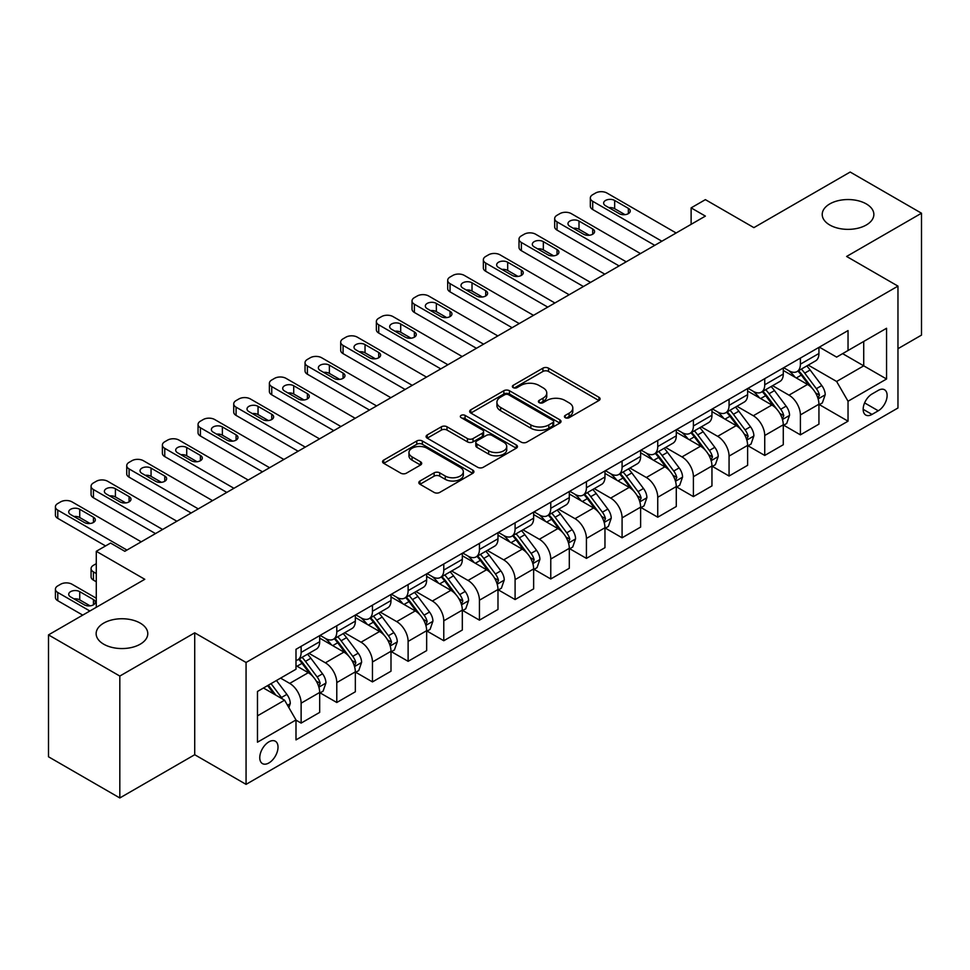 <?xml version="1.0" encoding="UTF-8"?>
<svg xmlns="http://www.w3.org/2000/svg" width="970" height="970" viewBox="0 0 970 970"><rect width="100%" height="100%" fill="white"/><g stroke="black" fill="none" stroke-linecap="round" stroke-linejoin="round"><path stroke-width="1.45" d="M565.243 417.682A2.777 1.601 0 0 0 569.172 417.682L598.926 400.501A3.965 2.292 0 0 0 600.078 398.888A3.965 2.292 0 0 0 598.926 397.263L548.511 368.163A3.965 2.292 0 0 0 542.909 368.163L513.166 385.345A2.777 1.601 0 0 0 512.354 386.472A2.777 1.601 0 0 0 513.166 387.612A2.777 1.601 0 0 0 517.083 387.612L520.926 385.381A12.671 7.311 0 0 1 538.859 385.381L543.054 387.806A12.671 7.311 0 0 1 546.765 392.983A12.671 7.311 0 0 1 543.054 398.161L539.199 400.38A2.777 1.601 0 0 0 538.399 401.507A2.777 1.601 0 0 0 539.199 402.647A2.777 1.601 0 0 0 543.127 402.647L546.971 400.416A12.671 7.311 0 0 1 564.904 400.416L569.099 402.841A12.671 7.311 0 0 1 572.809 408.018A12.671 7.311 0 0 1 569.099 413.196L565.243 415.415A2.777 1.601 0 0 0 564.431 416.542A2.777 1.601 0 0 0 565.243 417.682L565.243 415.415M140.226 623.116A25.826 14.914 0 0 0 112.083 619.878A25.826 14.914 0 0 0 96.139 633.653A25.826 14.914 0 0 0 103.705 644.189A25.826 14.914 0 0 0 131.847 647.427A25.826 14.914 0 0 0 147.779 633.653A25.826 14.914 0 0 0 140.226 623.116M866.295 203.918A25.826 14.914 0 0 0 838.153 200.681A25.826 14.914 0 0 0 822.22 214.455A25.826 14.914 0 0 0 829.774 225.004A25.826 14.914 0 0 0 857.916 228.229A25.826 14.914 0 0 0 873.861 214.455A25.826 14.914 0 0 0 866.295 203.918M268.884 762.953A12.913 7.457 120 0 0 277.323 751.58A12.913 7.457 120 0 0 275.347 741.226A12.913 7.457 120 0 0 268.884 741.868A12.913 7.457 120 0 0 260.457 753.253A12.913 7.457 120 0 0 262.433 763.596A12.913 7.457 120 0 0 268.884 762.953M419.974 481.011A3.965 2.292 0 0 0 418.822 482.636A3.965 2.292 0 0 0 419.974 484.248L434.123 492.42A3.965 2.292 0 0 0 439.725 492.42L472.766 473.336A3.965 2.292 0 0 0 473.93 471.723A3.965 2.292 0 0 0 472.766 470.098L422.362 440.998A3.965 2.292 0 0 0 416.76 440.998L383.72 460.083A3.965 2.292 0 0 0 382.556 461.696A3.965 2.292 0 0 0 383.72 463.308L400.792 473.178A3.965 2.292 0 0 0 406.394 473.178L420.543 465.006A3.965 2.292 0 0 0 421.695 463.393A3.965 2.292 0 0 0 420.543 461.781L412.068 456.882A10.597 6.111 0 0 1 408.964 452.566A10.597 6.111 0 0 1 415.499 446.915A10.597 6.111 0 0 1 427.055 448.237L460.229 467.394A10.597 6.111 0 0 1 463.333 471.723A10.597 6.111 0 0 1 456.797 477.373A10.597 6.111 0 0 1 445.254 476.04L439.725 472.851A3.965 2.292 0 0 0 434.123 472.851L419.974 481.011L419.974 484.248M897.965 348.703L921.5 335.111L921.5 213.218L850.181 172.042L753.884 227.635L705.384 199.638L691.125 207.871L705.384 216.104L124.815 551.299L110.556 543.054L96.285 551.299L96.285 607.293M119.819 676.066L119.819 797.958L194.715 754.721L194.715 632.828L119.819 676.066L48.5 634.889L144.785 579.296L96.285 551.299M194.715 632.828L246.065 662.474L897.965 286.114L897.965 407.994L246.065 784.366L246.065 662.474M921.5 213.218L846.616 256.456L897.965 286.114M521.217 442.138A3.965 2.292 0 0 0 526.807 442.138L559.86 423.053A3.965 2.292 0 0 0 561.012 421.441A3.965 2.292 0 0 0 559.86 419.816L509.456 390.716A3.965 2.292 0 0 0 503.854 390.716L470.802 409.801A3.965 2.292 0 0 0 469.65 411.413A3.965 2.292 0 0 0 470.802 413.026L521.217 442.138M462.253 418.276A2.777 1.601 0 0 1 465.066 418.664L516.258 448.225L483.266 467.273A3.965 2.292 0 0 1 477.664 467.273L427.261 438.173L441.399 430.074L441.399 426.776L427.261 434.936A3.965 2.292 0 0 0 426.097 436.561A3.965 2.292 0 0 0 427.261 438.173L427.261 434.936M441.399 430.074A3.965 2.292 0 0 1 447 430.074L447 426.776A3.965 2.292 0 0 0 441.399 426.776M447 426.776L467.443 438.573A3.965 2.292 0 0 0 473.045 438.573L482.429 433.166A3.965 2.292 0 0 0 483.581 431.541A3.965 2.292 0 0 0 482.429 429.928L461.15 417.633A2.777 1.601 0 0 1 460.338 416.506A2.777 1.601 0 0 1 462.047 415.027A2.777 1.601 0 0 1 465.066 415.378L516.307 444.963A3.965 2.292 0 0 1 517.471 446.576A3.965 2.292 0 0 1 516.307 448.201L516.307 444.963M119.819 797.958L48.5 756.782L48.5 634.889M878.274 390.376L872.006 394.002A12.513 7.226 120 0 0 863.833 405.024A12.513 7.226 120 0 0 865.749 415.039A12.513 7.226 120 0 0 872.006 414.42L878.274 410.795A12.513 7.226 120 0 0 886.447 399.773A12.513 7.226 120 0 0 884.531 389.758A12.513 7.226 120 0 0 878.274 390.376M819.359 347.139L836.625 357.105L848.035 350.509L848.035 330.576L295.995 649.306L295.995 669.227L257.474 691.464L257.474 742.195L295.995 719.958L295.995 739.892L848.035 421.174L848.035 401.24L836.625 381.477L808.252 365.096M848.035 350.509L886.556 328.272L886.556 379.003L848.035 401.24M194.715 754.721L246.065 784.366M691.125 207.871L691.125 224.337M842.615 353.638L863.724 365.836L863.724 341.452L886.556 328.272M836.625 381.477L863.724 365.836L886.556 379.003M257.474 715.848L284.586 700.194L263.464 688.009M295.995 720.128L301.124 723.099L301.124 703.165A16.138 9.312 -120 0 0 289.715 683.401L280.585 678.127M301.124 723.099L319.676 712.392L319.676 692.459A16.138 9.312 -120 0 0 308.266 672.695L295.995 665.614M320.1 692.871L336.784 702.498L336.784 682.577A16.138 9.312 -120 0 0 325.374 662.813L308.993 653.343M336.784 702.498L355.335 691.792L355.335 671.87A16.138 9.312 -120 0 0 343.926 652.107L319.676 638.102M355.76 672.283L372.456 681.91L372.456 661.989A16.138 9.312 -120 0 0 361.034 642.213L344.653 632.755M372.456 681.91L390.995 671.204L390.995 651.282A16.138 9.312 -120 0 0 379.585 631.506L355.335 617.514M391.419 651.694L408.115 661.322L408.115 641.4A16.138 9.312 -120 0 0 396.706 621.624L380.313 612.167M408.115 661.322L426.654 650.615L426.654 630.694A16.138 9.312 -120 0 0 415.245 610.918L390.995 596.926M427.091 631.106L443.775 640.734L443.775 620.812A16.138 9.312 -120 0 0 432.365 601.036L415.972 591.579M443.775 640.734L462.314 630.027L462.314 610.106A16.138 9.312 -120 0 0 450.904 590.33L426.654 576.338M462.751 610.518L479.435 620.145L479.435 600.212A16.138 9.312 -120 0 0 468.025 580.448L451.644 570.99M479.435 620.145L497.986 609.439L497.986 589.505A16.138 9.312 -120 0 0 486.564 569.742L462.314 555.749M498.41 589.918L515.094 599.557L515.094 579.624A16.138 9.312 -120 0 0 503.685 559.86L487.304 550.402M515.094 599.557L533.645 588.851L533.645 568.917A16.138 9.312 -120 0 0 522.236 549.153L497.986 535.161M534.07 569.329L550.766 578.969L550.766 559.035A16.138 9.312 -120 0 0 539.344 539.271L522.963 529.814M550.766 578.969L569.305 568.262L569.305 548.329A16.138 9.312 -120 0 0 557.895 528.565L533.645 514.561M569.729 548.741L586.426 558.38L586.426 538.447A16.138 9.312 -120 0 0 575.016 518.683L558.623 509.226M586.426 558.38L604.965 547.674L604.965 527.741A16.138 9.312 -120 0 0 593.555 507.977L569.305 493.972M605.389 528.153L622.085 537.792L622.085 517.859A16.138 9.312 -120 0 0 610.676 498.095L594.283 488.637M622.085 537.792L640.624 527.086L640.624 507.152A16.138 9.312 -120 0 0 629.215 487.389L604.965 473.384M641.061 507.565L657.745 517.204L657.745 497.27A16.138 9.312 -120 0 0 646.335 477.507L629.954 468.049M657.745 517.204L676.284 506.498L676.284 486.564A16.138 9.312 -120 0 0 664.874 466.8L640.624 452.796M676.72 486.976L693.404 496.616L693.404 476.682A16.138 9.312 -120 0 0 681.995 456.918L665.614 447.461M693.404 496.616L711.956 485.909L711.956 465.976A16.138 9.312 -120 0 0 700.534 446.212L676.284 432.208M712.38 466.388L729.064 476.027L729.064 456.094A16.138 9.312 -120 0 0 717.654 436.33L701.274 426.873M729.064 476.027L747.615 465.321L747.615 445.388A16.138 9.312 -120 0 0 736.206 425.624L711.956 411.62M748.04 445.8L764.736 455.439L764.736 435.506A16.138 9.312 -120 0 0 753.314 415.742L736.933 406.272M764.736 455.439L783.275 444.733L783.275 424.799A16.138 9.312 -120 0 0 771.865 405.036L747.615 391.031M783.699 425.212L800.395 434.851L800.395 414.917A16.138 9.312 -120 0 0 788.986 395.154L772.593 385.684M800.395 434.851L818.935 424.145L818.935 404.211A16.138 9.312 -120 0 0 807.525 384.447L783.275 370.443M783.699 367.727L788.986 370.77A16.138 9.312 -120 0 0 797.049 371.571A16.138 9.312 -120 0 0 800.395 364.186L800.395 358.088M748.04 388.315L753.314 391.359A16.138 9.312 -120 0 0 761.389 392.159A16.138 9.312 -120 0 0 764.736 384.775L764.736 378.676M712.38 408.904L717.654 411.947A16.138 9.312 -120 0 0 725.73 412.747A16.138 9.312 -120 0 0 729.064 405.363L729.064 399.264M676.72 429.492L681.995 432.535A16.138 9.312 -120 0 0 690.07 433.335A16.138 9.312 -120 0 0 693.404 425.951L693.404 419.852M641.061 450.08L646.335 453.123A16.138 9.312 -120 0 0 654.398 453.924A16.138 9.312 -120 0 0 657.745 446.539L657.745 440.441M605.389 470.668L610.676 473.712A16.138 9.312 -120 0 0 618.739 474.512A16.138 9.312 -120 0 0 622.085 467.128L622.085 461.029M569.729 491.257L575.016 494.312A16.138 9.312 -120 0 0 583.079 495.1A16.138 9.312 -120 0 0 586.426 487.716L586.426 481.617M534.07 511.845L539.344 514.9A16.138 9.312 -120 0 0 547.419 515.7A16.138 9.312 -120 0 0 550.766 508.304L550.766 502.217M498.41 532.433L503.685 535.488A16.138 9.312 -120 0 0 511.76 536.289A16.138 9.312 -120 0 0 515.094 528.892L515.094 522.806M462.751 553.021L468.025 556.077A16.138 9.312 -120 0 0 476.1 556.877A16.138 9.312 -120 0 0 479.435 549.481L479.435 543.394M427.079 573.609L432.365 576.665A16.138 9.312 -120 0 0 440.428 577.465A16.138 9.312 -120 0 0 443.775 570.069L443.775 563.982M391.419 594.21L396.706 597.253A16.138 9.312 -120 0 0 404.769 598.053A16.138 9.312 -120 0 0 408.115 590.657L408.115 584.57M355.76 614.798L361.034 617.841A16.138 9.312 -120 0 0 369.109 618.642A16.138 9.312 -120 0 0 372.456 611.258L372.456 605.159M320.1 635.386L325.374 638.43A16.138 9.312 -120 0 0 333.45 639.23A16.138 9.312 -120 0 0 336.784 631.846L336.784 625.747M819.359 404.623L848.035 421.174M797.049 371.571L815.6 360.864A16.138 9.312 -120 0 0 818.935 353.48L818.935 347.381M761.389 392.159L779.928 381.452A16.138 9.312 -120 0 0 783.275 374.068L783.275 367.969M725.73 412.747L744.269 402.041A16.138 9.312 -120 0 0 747.615 394.657L747.615 388.558M690.07 433.335L708.609 422.629A16.138 9.312 -120 0 0 711.956 415.245L711.956 409.146M654.398 453.924L672.95 443.217A16.138 9.312 -120 0 0 676.284 435.833L676.284 429.734M618.739 474.512L637.29 463.805A16.138 9.312 -120 0 0 640.624 456.421L640.624 450.322M583.079 495.1L601.618 484.394A16.138 9.312 -120 0 0 604.965 477.01L604.965 470.911M547.419 515.7L565.959 504.994A16.138 9.312 -120 0 0 569.305 497.598L569.305 491.511M511.76 536.289L530.299 525.582A16.138 9.312 -120 0 0 533.645 518.186L533.645 512.099M476.1 556.877L494.639 546.171A16.138 9.312 -120 0 0 497.986 538.774L497.986 532.688M440.428 577.465L458.98 566.759A16.138 9.312 -120 0 0 462.314 559.363L462.314 553.276M404.769 598.053L423.32 587.347A16.138 9.312 -120 0 0 426.654 579.951L426.654 573.864M369.109 618.642L387.648 607.935A16.138 9.312 -120 0 0 390.995 600.551L390.995 594.452M333.45 639.23L351.989 628.524A16.138 9.312 -120 0 0 355.335 621.139L355.335 615.041M295.995 660.473A16.138 9.312 -120 0 0 297.79 659.818L316.329 649.112A16.138 9.312 -120 0 0 319.676 641.728L319.676 635.629M297.79 659.818A16.138 9.312 -120 0 0 301.124 652.434L301.124 646.335M284.586 700.194L295.995 719.958M566.359 418.07L569.099 416.482A12.671 7.311 0 0 0 572.809 411.316L572.809 408.018M546.765 392.983L546.765 396.281A12.671 7.311 0 0 1 543.054 401.447L540.314 403.035M598.866 400.537L548.511 371.462A3.965 2.292 0 0 0 542.909 371.462L514.27 388M559.799 423.09L509.456 394.014A3.965 2.292 0 0 0 503.854 394.014L470.862 413.062M552.851 422.568A2.777 1.601 0 0 0 553.664 421.441A2.777 1.601 0 0 0 552.851 420.301L508.607 394.766A2.777 1.601 0 0 0 504.691 394.766L500.629 397.106A12.671 7.311 0 0 0 496.919 402.283A12.671 7.311 0 0 0 500.629 407.448L530.869 424.908A12.671 7.311 0 0 0 548.802 424.908L552.851 422.568L552.851 425.866A2.777 1.601 0 0 0 553.664 424.727L553.664 421.441M496.919 402.283L496.919 405.569A12.671 7.311 0 0 0 500.629 410.746L500.629 407.448M552.851 425.866L548.802 428.207A12.671 7.311 0 0 1 530.869 428.207L500.629 410.746M447 430.074L467.443 441.871A3.965 2.292 0 0 0 473.045 441.871L482.429 436.451A3.965 2.292 0 0 0 483.581 434.839L483.581 431.541M488.662 450.82A10.597 6.111 0 0 0 500.205 452.153A10.597 6.111 0 0 0 506.74 446.503A10.597 6.111 0 0 0 503.636 442.174L491.948 435.421A3.965 2.292 0 0 0 486.346 435.421L476.961 440.841A3.965 2.292 0 0 0 475.809 442.453A3.965 2.292 0 0 0 476.961 444.078L488.662 450.82L488.662 454.118A10.597 6.111 0 0 0 500.205 455.439A10.597 6.111 0 0 0 506.74 449.789L506.74 446.503M475.809 442.453L475.809 445.751A3.965 2.292 0 0 0 476.961 447.364L476.961 444.078M488.662 454.118L476.961 447.364M463.333 471.723L463.333 475.009A10.597 6.111 0 0 1 456.797 480.659A10.597 6.111 0 0 1 445.254 479.338L439.725 476.149A3.965 2.292 0 0 0 434.123 476.149L420.034 484.285M408.964 452.566L408.964 455.851A10.597 6.111 0 0 0 412.068 460.18L412.068 456.882M420.483 465.042L412.068 460.18M472.717 473.372L422.362 444.296A3.965 2.292 0 0 0 416.76 444.296L383.768 463.345M818.935 404.866L822.366 402.889L825.215 394.657A10.694 6.172 -120 0 0 821.796 385.551L810.144 369.994A30.87 17.824 -120 0 0 806.773 365.957M795.182 377.318A30.87 17.824 -120 0 0 788.865 370.698M817.965 398.318L819.444 395.105A10.694 6.172 -120 0 0 816.376 388.679L804.724 373.123A30.87 17.824 -120 0 0 801.353 369.085M798.48 370.746A25.62 14.792 60 0 1 802.687 375.523L812.557 388.691M797.934 371.061A30.87 17.824 60 0 1 801.305 375.099L809.053 385.442M661.879 241.227L592.694 201.287A8.075 4.656 -0 0 1 590.33 197.989A8.075 4.656 -0 0 1 592.694 194.691L595.556 193.042A8.075 4.656 -0 0 1 606.965 193.042L676.151 232.994M590.33 197.989L590.33 206.222A8.075 4.656 180 0 0 592.694 209.52L654.75 245.337M605.535 205.725A6.45 3.722 180 0 1 603.643 203.094A6.45 3.722 180 0 1 607.632 199.65A6.45 3.722 180 0 1 614.665 200.463L628.366 208.368A6.45 3.722 180 0 1 630.245 210.999A6.45 3.722 180 0 1 626.268 214.443A6.45 3.722 180 0 1 619.236 213.63L605.535 205.725M608.893 207.665A6.45 3.722 180 0 1 614.665 208.695L625.007 214.661M783.275 425.454L786.694 423.478L789.556 415.245A10.694 6.172 -120 0 0 786.136 406.139L774.484 390.583A30.87 17.824 -120 0 0 771.114 386.545M759.522 397.906A30.87 17.824 -120 0 0 753.205 391.298M782.305 418.907L783.772 415.706A10.694 6.172 -120 0 0 780.717 409.267L769.064 393.711A30.87 17.824 -120 0 0 765.694 389.673M762.82 391.334A25.62 14.792 60 0 1 767.027 396.112L776.885 409.279M762.274 391.65A30.87 17.824 60 0 1 765.633 395.687L773.381 406.03M747.615 446.042L751.035 444.066L753.884 435.833A10.694 6.172 -120 0 0 750.477 426.727L738.825 411.171A30.87 17.824 -120 0 0 735.454 407.133M723.862 418.494A30.87 17.824 -120 0 0 717.545 411.886M746.633 439.495L748.112 436.294A10.694 6.172 -120 0 0 745.057 429.855L733.405 414.299A30.87 17.824 -120 0 0 730.034 410.262M727.16 411.923A25.62 14.792 60 0 1 731.368 416.7L741.226 429.868M726.603 412.238A30.87 17.824 60 0 1 729.973 416.275L737.721 426.618M711.956 466.631L715.375 464.654L718.224 456.421A10.694 6.172 -120 0 0 714.817 447.315L703.153 431.759A30.87 17.824 -120 0 0 699.794 427.721M688.191 439.083A30.87 17.824 -120 0 0 681.874 432.474M710.974 460.083L712.453 456.882A10.694 6.172 -120 0 0 709.397 450.444L697.733 434.887A30.87 17.824 -120 0 0 694.374 430.85M691.501 432.511A25.62 14.792 60 0 1 695.708 437.288L705.566 450.456M690.943 432.826A30.87 17.824 60 0 1 694.314 436.864L702.062 447.206M626.22 261.815L557.035 221.875A8.075 4.656 -0 0 1 554.67 218.577A8.075 4.656 -0 0 1 557.035 215.279L559.884 213.63A8.075 4.656 -0 0 1 571.306 213.63L640.491 253.582M554.67 218.577L554.67 226.81A8.075 4.656 180 0 0 557.035 230.108L619.09 265.925M569.875 226.313A6.45 3.722 180 0 1 567.983 223.682A6.45 3.722 180 0 1 571.973 220.238A6.45 3.722 180 0 1 579.005 221.051L592.694 228.956A6.45 3.722 180 0 1 594.586 231.587A6.45 3.722 180 0 1 590.609 235.031A6.45 3.722 180 0 1 583.564 234.219L569.875 226.313M573.234 228.253A6.45 3.722 180 0 1 579.005 229.284L589.336 235.249M590.56 282.403L521.375 242.464A8.075 4.656 -0 0 1 519.011 239.166A8.075 4.656 -0 0 1 521.375 235.868L524.224 234.219A8.075 4.656 -0 0 1 535.634 234.219L604.819 274.171M519.011 239.166L519.011 247.398A8.075 4.656 180 0 0 521.375 250.696L583.431 286.526M534.215 246.901A6.45 3.722 180 0 1 532.324 244.27A6.45 3.722 180 0 1 536.313 240.827A6.45 3.722 180 0 1 543.346 241.639L557.035 249.545A6.45 3.722 180 0 1 558.926 252.176A6.45 3.722 180 0 1 554.937 255.619A6.45 3.722 180 0 1 547.904 254.807L534.215 246.901M537.574 248.841A6.45 3.722 180 0 1 543.346 249.872L553.676 255.837M554.901 302.992L485.715 263.052A8.075 4.656 -0 0 1 483.351 259.754A8.075 4.656 -0 0 1 485.715 256.456L488.565 254.807A8.075 4.656 -0 0 1 499.974 254.807L569.16 294.759M483.351 259.754L483.351 267.987A8.075 4.656 180 0 0 485.715 271.285L547.759 307.114M498.556 267.502A6.45 3.722 180 0 1 496.664 264.858A6.45 3.722 180 0 1 500.641 261.415A6.45 3.722 180 0 1 507.686 262.227L521.375 270.133A6.45 3.722 180 0 1 523.266 272.764A6.45 3.722 180 0 1 519.277 276.207A6.45 3.722 180 0 1 512.245 275.407L498.556 267.502M501.914 269.43A6.45 3.722 180 0 1 507.686 270.46L518.016 276.426M676.284 487.219L679.715 485.242L682.565 477.01A10.694 6.172 -120 0 0 679.158 467.904L667.493 452.347A30.87 17.824 -120 0 0 664.123 448.31M652.531 459.671A30.87 17.824 -120 0 0 646.214 453.063M675.314 480.671L676.793 477.47A10.694 6.172 -120 0 0 673.738 471.032L662.073 455.476A30.87 17.824 -120 0 0 658.703 451.438M655.841 453.099A25.62 14.792 60 0 1 660.036 457.876L669.906 471.044M655.284 453.414A30.87 17.824 60 0 1 658.654 457.452L666.402 467.795M519.241 323.58L450.056 283.64A8.075 4.656 -0 0 1 447.691 280.342A8.075 4.656 -0 0 1 450.056 277.044L452.905 275.407A8.075 4.656 -0 0 1 464.315 275.407L533.5 315.347M447.691 280.342L447.691 288.575A8.075 4.656 180 0 0 450.056 291.873L512.099 327.702M462.884 288.09A6.45 3.722 180 0 1 461.005 285.447A6.45 3.722 180 0 1 464.982 282.003A6.45 3.722 180 0 1 472.014 282.816L485.715 290.721A6.45 3.722 180 0 1 487.607 293.352A6.45 3.722 180 0 1 483.618 296.796A6.45 3.722 180 0 1 476.585 295.995L462.884 288.09M466.243 290.018A6.45 3.722 180 0 1 472.014 291.048L482.357 297.014M640.624 507.819L644.056 505.831L646.905 497.598A10.694 6.172 -120 0 0 643.486 488.492L631.834 472.936A30.87 17.824 -120 0 0 628.463 468.898M616.871 480.259A30.87 17.824 -120 0 0 610.554 473.651M639.654 501.26L641.134 498.059A10.694 6.172 -120 0 0 638.066 491.62L626.414 476.064A30.87 17.824 -120 0 0 623.043 472.026M620.169 473.687A25.62 14.792 60 0 1 624.377 478.477L634.247 491.644M619.624 474.003A30.87 17.824 60 0 1 622.995 478.04L630.743 488.383M604.965 528.408L608.384 526.431L611.245 518.186A10.694 6.172 -120 0 0 607.826 509.08L596.174 493.524A30.87 17.824 -120 0 0 592.803 489.486M581.212 500.847A30.87 17.824 -120 0 0 574.895 494.239M603.995 521.848L605.474 518.647A10.694 6.172 -120 0 0 602.406 512.208L590.754 496.652A30.87 17.824 -120 0 0 587.383 492.614M584.51 494.276A25.62 14.792 60 0 1 588.717 499.065L598.587 512.233M583.964 494.591A30.87 17.824 60 0 1 587.323 498.628L595.083 508.971M569.305 548.996L572.724 547.019L575.574 538.774A10.694 6.172 -120 0 0 572.167 529.668L560.514 514.112A30.87 17.824 -120 0 0 557.144 510.074M545.552 521.436A30.87 17.824 -120 0 0 539.235 514.827M568.335 542.448L569.802 539.235A10.694 6.172 -120 0 0 566.747 532.809L555.095 517.24A30.87 17.824 -120 0 0 551.724 513.215M548.85 514.864A25.62 14.792 60 0 1 553.058 519.653L562.915 532.821M548.305 515.191A30.87 17.824 60 0 1 551.663 519.217L559.411 529.559M533.645 569.584L537.065 567.608L539.914 559.363A10.694 6.172 -120 0 0 536.507 550.269L524.855 534.7A30.87 17.824 -120 0 0 521.484 530.675M509.893 542.024A30.87 17.824 -120 0 0 503.563 535.416M532.663 563.036L534.143 559.823A10.694 6.172 -120 0 0 531.087 553.397L519.423 537.829A30.87 17.824 -120 0 0 516.064 533.803M513.191 535.452A25.62 14.792 60 0 1 517.398 540.241L527.256 553.409M512.633 535.779A30.87 17.824 60 0 1 516.004 539.805L523.751 550.148M497.986 590.172L501.405 588.196L504.254 579.951A10.694 6.172 -120 0 0 500.847 570.857L489.183 555.289A30.87 17.824 -120 0 0 485.825 551.263M474.221 562.624A30.87 17.824 -120 0 0 467.904 556.004M497.004 583.625L498.483 580.412A10.694 6.172 -120 0 0 495.428 573.985L483.763 558.417A30.87 17.824 -120 0 0 480.405 554.391M477.531 556.04A25.62 14.792 60 0 1 481.726 560.83L491.596 573.997M476.973 556.368A30.87 17.824 60 0 1 480.344 560.393L488.092 570.748M483.569 344.168L414.384 304.228A8.075 4.656 -0 0 1 412.032 300.93A8.075 4.656 -0 0 1 414.384 297.632L417.245 295.995A8.075 4.656 -0 0 1 428.655 295.995L497.84 335.935M412.032 300.93L412.032 309.163A8.075 4.656 180 0 0 414.384 312.461L476.44 348.291M427.224 308.678A6.45 3.722 180 0 1 425.333 306.035A6.45 3.722 180 0 1 429.322 302.591A6.45 3.722 180 0 1 436.354 303.404L450.056 311.309A6.45 3.722 180 0 1 451.947 313.94A6.45 3.722 180 0 1 447.958 317.384A6.45 3.722 180 0 1 440.926 316.584L427.224 308.678M430.583 310.618A6.45 3.722 180 0 1 436.354 311.637L446.697 317.602M447.91 364.756L378.724 324.817A8.075 4.656 -0 0 1 376.36 321.519A8.075 4.656 -0 0 1 378.724 318.233L381.586 316.584A8.075 4.656 -0 0 1 392.995 316.584L462.181 356.524M376.36 321.519L376.36 329.751A8.075 4.656 180 0 0 378.724 333.049L440.78 368.879M391.565 329.266A6.45 3.722 180 0 1 389.673 326.623A6.45 3.722 180 0 1 393.662 323.18A6.45 3.722 180 0 1 400.695 323.992L414.384 331.898A6.45 3.722 180 0 1 416.275 334.529A6.45 3.722 180 0 1 412.298 337.972A6.45 3.722 180 0 1 405.266 337.172L391.565 329.266M394.923 331.207A6.45 3.722 180 0 1 400.695 332.225L411.025 338.19M412.25 385.345L343.065 345.405A8.075 4.656 -0 0 1 340.7 342.107A8.075 4.656 -0 0 1 343.065 338.821L345.914 337.172A8.075 4.656 -0 0 1 357.336 337.172L426.509 377.112M340.7 342.107L340.7 350.352A8.075 4.656 180 0 0 343.065 353.638L405.12 389.467M355.905 349.855A6.45 3.722 180 0 1 354.014 347.212A6.45 3.722 180 0 1 358.003 343.768A6.45 3.722 180 0 1 365.035 344.58L378.724 352.486A6.45 3.722 180 0 1 380.616 355.129A6.45 3.722 180 0 1 376.639 358.56A6.45 3.722 180 0 1 369.594 357.76L355.905 349.855M359.264 351.795A6.45 3.722 180 0 1 365.035 352.813L375.366 358.779M376.59 405.933L307.405 365.993A8.075 4.656 -0 0 1 305.041 362.695A8.075 4.656 -0 0 1 307.405 359.409L310.254 357.76A8.075 4.656 -0 0 1 321.664 357.76L390.849 397.7M305.041 362.695L305.041 370.94A8.075 4.656 180 0 0 307.405 374.226L369.461 410.055M320.245 370.443A6.45 3.722 180 0 1 318.354 367.812A6.45 3.722 180 0 1 322.331 364.368A6.45 3.722 180 0 1 329.376 365.169L343.065 373.074A6.45 3.722 180 0 1 344.956 375.717A6.45 3.722 180 0 1 340.967 379.161A6.45 3.722 180 0 1 333.935 378.349L320.245 370.443M323.604 372.383A6.45 3.722 180 0 1 329.376 373.401L339.706 379.379M340.931 426.521L271.745 386.581A8.075 4.656 -0 0 1 269.381 383.283A8.075 4.656 -0 0 1 271.745 379.997L274.595 378.349A8.075 4.656 -0 0 1 286.004 378.349L355.19 418.288M269.381 383.283L269.381 391.528A8.075 4.656 180 0 0 271.745 394.814L333.789 430.644M284.586 391.031A6.45 3.722 180 0 1 282.694 388.4A6.45 3.722 180 0 1 286.671 384.957A6.45 3.722 180 0 1 293.716 385.757L307.405 393.662A6.45 3.722 180 0 1 309.297 396.306A6.45 3.722 180 0 1 305.308 399.749A6.45 3.722 180 0 1 298.275 398.937L284.586 391.031M287.944 392.971A6.45 3.722 180 0 1 293.716 393.99L304.046 399.967M462.314 610.76L465.745 608.784L468.595 600.551A10.694 6.172 -120 0 0 465.188 591.445L453.524 575.877A30.87 17.824 -120 0 0 450.153 571.851M438.561 583.212A30.87 17.824 -120 0 0 432.244 576.592M461.344 604.213L462.823 601A10.694 6.172 -120 0 0 459.768 594.574L448.104 579.005A30.87 17.824 -120 0 0 444.733 574.98M441.859 576.641A25.62 14.792 60 0 1 446.067 581.418L455.936 594.586M441.314 576.956A30.87 17.824 60 0 1 444.684 580.981L452.432 591.336M305.259 447.109L236.086 407.17A8.075 4.656 -0 0 1 233.721 403.884A8.075 4.656 -0 0 1 236.086 400.586L238.935 398.937A8.075 4.656 -0 0 1 250.345 398.937L319.53 438.876M233.721 403.884L233.721 412.117A8.075 4.656 180 0 0 236.086 415.402L298.129 451.232M248.914 411.62A6.45 3.722 180 0 1 247.023 408.988A6.45 3.722 180 0 1 251.012 405.545A6.45 3.722 180 0 1 258.044 406.345L271.745 414.251A6.45 3.722 180 0 1 273.637 416.894A6.45 3.722 180 0 1 269.648 420.337A6.45 3.722 180 0 1 262.615 419.525L248.914 411.62M252.273 413.559A6.45 3.722 180 0 1 258.044 414.59L268.387 420.556M426.654 631.349L430.086 629.372L432.935 621.139A10.694 6.172 -120 0 0 429.516 612.034L417.864 596.465A30.87 17.824 -120 0 0 414.493 592.44M402.902 603.801A30.87 17.824 -120 0 0 396.584 597.18M425.684 624.801L427.164 621.588A10.694 6.172 -120 0 0 424.096 615.162L412.444 599.593A30.87 17.824 -120 0 0 409.073 595.568M406.2 597.229A25.62 14.792 60 0 1 410.407 602.006L420.277 615.174M405.654 597.544A30.87 17.824 60 0 1 409.025 601.582L416.773 611.924M269.599 467.71L200.414 427.758A8.075 4.656 -0 0 1 198.05 424.472A8.075 4.656 -0 0 1 200.414 421.174L203.276 419.525A8.075 4.656 -0 0 1 214.685 419.525L283.87 459.465M198.05 424.472L198.05 432.705A8.075 4.656 180 0 0 200.414 436.003L262.47 471.82M213.254 432.208A6.45 3.722 180 0 1 211.363 429.577A6.45 3.722 180 0 1 215.352 426.133A6.45 3.722 180 0 1 222.385 426.933L236.086 434.839A6.45 3.722 180 0 1 237.977 437.482A6.45 3.722 180 0 1 233.988 440.926A6.45 3.722 180 0 1 226.956 440.113L213.254 432.208M216.613 434.148A6.45 3.722 180 0 1 222.385 435.178L232.727 441.144M390.995 651.937L394.414 649.961L397.276 641.728A10.694 6.172 -120 0 0 393.856 632.622L382.204 617.053A30.87 17.824 -120 0 0 378.833 613.028M367.242 624.389A30.87 17.824 -120 0 0 360.925 617.769M390.025 645.389L391.504 642.176A10.694 6.172 -120 0 0 388.436 635.75L376.784 620.194A30.87 17.824 -120 0 0 373.414 616.156M370.54 617.817A25.62 14.792 60 0 1 374.747 622.594L384.617 635.762M369.994 618.132A30.87 17.824 60 0 1 373.353 622.17L381.113 632.513M233.94 488.298L164.754 448.346A8.075 4.656 -0 0 1 162.39 445.06A8.075 4.656 -0 0 1 164.754 441.762L167.616 440.113A8.075 4.656 -0 0 1 179.026 440.113L248.211 480.053M162.39 445.06L162.39 453.293A8.075 4.656 180 0 0 164.754 456.591L226.81 492.408M177.595 452.796A6.45 3.722 180 0 1 175.703 450.165A6.45 3.722 180 0 1 179.692 446.721A6.45 3.722 180 0 1 186.725 447.522L200.414 455.439A6.45 3.722 180 0 1 202.306 458.07A6.45 3.722 180 0 1 198.329 461.514A6.45 3.722 180 0 1 191.284 460.701L177.595 452.796M180.953 454.736A6.45 3.722 180 0 1 186.725 455.767L197.055 461.732M355.335 672.525L358.754 670.549L361.604 662.316A10.694 6.172 -120 0 0 358.197 653.21L346.545 637.654A30.87 17.824 -120 0 0 343.174 633.616M331.582 644.977A30.87 17.824 -120 0 0 325.265 638.357M354.365 665.978L355.832 662.765A10.694 6.172 -120 0 0 352.777 656.338L341.125 640.782A30.87 17.824 -120 0 0 337.754 636.744M334.88 638.405A25.62 14.792 60 0 1 339.088 643.183L348.945 656.351M334.323 638.721A30.87 17.824 60 0 1 337.693 642.758L345.441 653.101M198.28 508.886L129.095 468.934A8.075 4.656 -0 0 1 126.73 465.649A8.075 4.656 -0 0 1 129.095 462.35L131.944 460.701A8.075 4.656 -0 0 1 143.366 460.701L212.539 500.641M126.73 465.649L126.73 473.881A8.075 4.656 180 0 0 129.095 477.179L191.151 512.997M141.935 473.384A6.45 3.722 180 0 1 140.044 470.753A6.45 3.722 180 0 1 144.033 467.31A6.45 3.722 180 0 1 151.065 468.122L164.754 476.027A6.45 3.722 180 0 1 166.646 478.659A6.45 3.722 180 0 1 162.669 482.102A6.45 3.722 180 0 1 155.624 481.29L141.935 473.384M145.294 475.324A6.45 3.722 180 0 1 151.065 476.355L161.396 482.32M319.676 693.113L323.095 691.137L325.944 682.904A10.694 6.172 -120 0 0 322.537 673.798L310.873 658.242A30.87 17.824 -120 0 0 307.514 654.204M96.285 573.537L93.435 571.888L93.435 580.121A8.075 4.656 180 0 1 91.071 576.823L91.071 568.59A8.075 4.656 -0 0 0 93.435 571.888M96.285 581.77L93.435 580.121M318.693 686.566L320.173 683.353A10.694 6.172 -120 0 0 317.117 676.927L305.453 661.37A30.87 17.824 -120 0 0 302.094 657.333M299.221 658.994A25.62 14.792 60 0 1 303.428 663.771L313.286 676.939M298.663 659.309A30.87 17.824 60 0 1 302.034 663.347L309.782 673.689M96.285 563.655L93.435 565.304A8.075 4.656 -0 0 0 91.071 568.59M162.62 529.474L93.435 489.535A8.075 4.656 -0 0 1 91.071 486.237A8.075 4.656 -0 0 1 93.435 482.939L96.285 481.29A8.075 4.656 -0 0 1 107.694 481.29L176.879 521.242M91.071 486.237L91.071 494.47A8.075 4.656 180 0 0 93.435 497.768L155.491 533.585M106.276 493.972A6.45 3.722 180 0 1 104.384 491.341A6.45 3.722 180 0 1 108.361 487.898A6.45 3.722 180 0 1 115.406 488.71L129.095 496.616A6.45 3.722 180 0 1 130.986 499.247A6.45 3.722 180 0 1 126.997 502.69A6.45 3.722 180 0 1 119.965 501.878L106.276 493.972M109.634 495.912A6.45 3.722 180 0 1 115.406 496.943L125.736 502.909M288.866 707.615L290.285 703.492A10.694 6.172 -120 0 0 286.877 694.387L276.474 680.503M89.87 611.003L57.776 592.476A8.075 4.656 -0 0 1 55.411 589.178A8.075 4.656 -0 0 1 57.776 585.892L60.625 584.243A8.075 4.656 -0 0 1 72.035 584.243L96.285 598.235M82.729 615.125L57.776 600.709A8.075 4.656 180 0 1 55.411 597.423L55.411 589.178M90.077 605.85L79.734 599.884A6.45 3.722 -0 0 0 73.975 598.866M282.428 698.958A10.694 6.172 -120 0 0 281.458 697.515L271.054 683.632M268.375 685.172L275.844 695.15M267.623 685.608L273.964 694.071M70.616 596.926L84.305 604.831A6.45 3.722 -0 0 0 91.338 605.632A6.45 3.722 -0 0 0 95.327 602.188A6.45 3.722 -0 0 0 93.435 599.557L79.734 591.651A6.45 3.722 -0 0 0 72.701 590.839A6.45 3.722 -0 0 0 68.724 594.283A6.45 3.722 -0 0 0 70.616 596.926M126.961 550.063L57.776 510.123A8.075 4.656 -0 0 1 55.411 506.825A8.075 4.656 -0 0 1 57.776 503.527L60.625 501.878A8.075 4.656 -0 0 1 72.035 501.878L141.22 541.83M55.411 506.825L55.411 515.058A8.075 4.656 180 0 0 57.776 518.356L105.56 545.94M70.616 514.561A6.45 3.722 180 0 1 68.724 511.93A6.45 3.722 180 0 1 72.701 508.486A6.45 3.722 180 0 1 79.734 509.298L93.435 517.204A6.45 3.722 180 0 1 95.327 519.835A6.45 3.722 180 0 1 91.338 523.279A6.45 3.722 180 0 1 84.305 522.466L70.616 514.561M73.975 516.501A6.45 3.722 180 0 1 79.734 517.531L90.077 523.497M289.715 683.401L308.266 672.695M325.374 662.813L343.926 652.107M361.034 642.213L379.585 631.506M396.706 621.624L415.245 610.918M432.365 601.036L450.904 590.33M468.025 580.448L486.564 569.742M503.685 559.86L522.236 549.153M539.344 539.271L557.895 528.565M575.016 518.683L593.555 507.977M610.676 498.095L629.215 487.389M646.335 477.507L664.874 466.8M681.995 456.918L700.534 446.212M717.654 436.33L736.206 425.624M753.314 415.742L771.865 405.036M788.986 395.154L807.525 384.447M800.395 364.186L818.935 353.48M800.395 414.917L818.935 404.211M764.736 435.506L783.275 424.799M764.736 384.775L783.275 374.068M729.064 456.094L747.615 445.388M729.064 405.363L747.615 394.657M693.404 476.682L711.956 465.976M693.404 425.951L711.956 415.245M657.745 497.27L676.284 486.564M657.745 446.539L676.284 435.833M622.085 517.859L640.624 507.152M622.085 467.128L640.624 456.421M586.426 538.447L604.965 527.741M586.426 487.716L604.965 477.01M550.766 559.035L569.305 548.329M550.766 508.304L569.305 497.598M515.094 579.624L533.645 568.917M515.094 528.892L533.645 518.186M479.435 600.212L497.986 589.505M479.435 549.481L497.986 538.774M443.775 620.812L462.314 610.106M443.775 570.069L462.314 559.363M408.115 641.4L426.654 630.694M408.115 590.657L426.654 579.951M372.456 661.989L390.995 651.282M372.456 611.258L390.995 600.551M336.784 682.577L355.335 671.87M336.784 631.846L355.335 621.139M301.124 703.165L319.676 692.459M301.124 652.434L319.676 641.728M864.597 402.902L878.274 410.795M863.154 409.316L872.006 414.42M569.099 416.482L569.099 413.196M539.199 402.647L539.199 400.38M543.054 401.447L543.054 398.161M513.166 387.612L513.166 385.345M542.909 371.462L542.909 368.163M548.511 371.462L548.511 368.163M598.926 400.501L598.926 397.263M470.802 413.026L470.802 409.801M503.854 394.014L503.854 390.716M509.456 394.014L509.456 390.716M559.86 423.053L559.86 419.816M530.869 428.207L530.869 424.908M548.802 428.207L548.802 424.908M467.443 441.871L467.443 438.573M473.045 441.871L473.045 438.573M482.429 436.451L482.429 433.166M465.066 418.664L465.066 415.378M434.123 476.149L434.123 472.851M439.725 476.149L439.725 472.851M445.254 479.338L445.254 476.04M420.543 465.006L420.543 461.781M383.72 463.308L383.72 460.083M416.76 444.296L416.76 440.998M422.362 444.296L422.362 440.998M472.766 473.336L472.766 470.098M818.134 398.9L825.143 394.863M804.724 373.123L810.144 369.994M796.321 377.973L801.305 375.099M816.376 388.679L821.796 385.551M815.527 392.85L819.444 395.105M592.694 209.52L592.694 201.287M614.665 200.463L614.665 208.695M628.366 208.368L628.366 213.63M782.475 419.489L789.483 415.451M769.064 393.711L774.484 390.583M760.65 398.561L765.633 395.687M780.717 409.267L786.136 406.139M779.868 413.438L783.772 415.706M746.815 440.089L753.823 436.039M733.405 414.299L738.825 411.171M724.99 419.149L729.973 416.275M745.057 429.855L750.477 426.727M744.208 434.039L748.112 436.294M711.155 460.677L718.152 456.627M697.733 434.887L703.153 431.759M689.33 439.737L694.314 436.864M709.397 450.444L714.817 447.315M708.549 454.627L712.453 456.882M557.035 230.108L557.035 221.875M579.005 221.051L579.005 229.284M592.694 228.956L592.694 234.219M521.375 250.696L521.375 242.464M543.346 241.639L543.346 249.872M557.035 249.545L557.035 254.807M485.715 271.285L485.715 263.052M507.686 262.227L507.686 270.46M521.375 270.133L521.375 275.407M675.496 481.265L682.492 477.216M662.073 455.476L667.493 452.347M653.671 460.326L658.654 457.452M673.738 471.032L679.158 467.904M672.889 475.215L676.793 477.47M450.056 291.873L450.056 283.64M472.014 282.816L472.014 291.048M485.715 290.721L485.715 295.995M639.824 501.854L646.832 497.804M626.414 476.064L631.834 472.936M618.011 480.914L622.995 478.04M638.066 491.62L643.486 488.492M637.229 495.803L641.134 498.059M604.164 522.442L611.173 518.392M590.754 496.652L596.174 493.524M582.352 501.502L587.323 498.628M602.406 512.208L607.826 509.08M601.558 516.392L605.474 518.647M568.505 543.03L575.513 538.98M555.095 517.24L560.514 514.112M546.68 522.09L551.663 519.217M566.747 532.809L572.167 529.668M565.898 536.98L569.802 539.235M532.845 563.618L539.853 559.569M519.423 537.829L524.855 534.7M511.02 542.691L516.004 539.805M531.087 553.397L536.507 550.269M530.238 557.568L534.143 559.823M497.186 584.207L504.182 580.169M483.763 558.417L489.183 555.289M475.361 563.279L480.344 560.393M495.428 573.985L500.847 570.857M494.579 578.156L498.483 580.412M414.384 312.461L414.384 304.228M436.354 303.404L436.354 311.637M450.056 311.309L450.056 316.584M378.724 333.049L378.724 324.817M400.695 323.992L400.695 332.225M414.384 331.898L414.384 337.172M343.065 353.638L343.065 345.405M365.035 344.58L365.035 352.813M378.724 352.486L378.724 357.76M307.405 374.226L307.405 365.993M329.376 365.169L329.376 373.401M343.065 373.074L343.065 378.349M271.745 394.814L271.745 386.581M293.716 385.757L293.716 393.99M307.405 393.662L307.405 398.937M461.526 604.795L468.522 600.757M448.104 579.005L453.524 575.877M439.701 583.867L444.684 580.981M459.768 594.574L465.188 591.445M458.919 598.745L462.823 601M236.086 415.402L236.086 407.17M258.044 406.345L258.044 414.59M271.745 414.251L271.745 419.525M425.854 625.383L432.862 621.346M412.444 599.593L417.864 596.465M404.041 604.455L409.025 601.582M424.096 615.162L429.516 612.034M423.247 619.333L427.164 621.588M200.414 436.003L200.414 427.758M222.385 426.933L222.385 435.178M236.086 434.839L236.086 440.113M390.195 645.971L397.203 641.934M376.784 620.194L382.204 617.053M368.37 625.044L373.353 622.17M388.436 635.75L393.856 632.622M387.588 639.921L391.504 642.176M164.754 456.591L164.754 448.346M186.725 447.522L186.725 455.767M200.414 455.439L200.414 460.701M354.535 666.56L361.543 662.522M341.125 640.782L346.545 637.654M332.71 645.632L337.693 642.758M352.777 656.338L358.197 653.21M351.928 660.509L355.832 662.765M129.095 477.179L129.095 468.934M151.065 468.122L151.065 476.355M164.754 476.027L164.754 481.29M318.875 687.148L325.871 683.11M305.453 661.37L310.873 658.242M297.05 666.22L302.034 663.347M317.117 676.927L322.537 673.798M316.268 681.098L320.173 683.353M93.435 497.768L93.435 489.535M115.406 488.71L115.406 496.943M129.095 496.616L129.095 501.878M57.776 592.476L57.776 600.709M287.508 705.263L290.212 703.699M281.458 697.515L286.877 694.387M79.734 599.884L79.734 591.651M93.435 604.831L93.435 599.557M57.776 518.356L57.776 510.123M79.734 509.298L79.734 517.531M93.435 517.204L93.435 522.466"/></g></svg>
